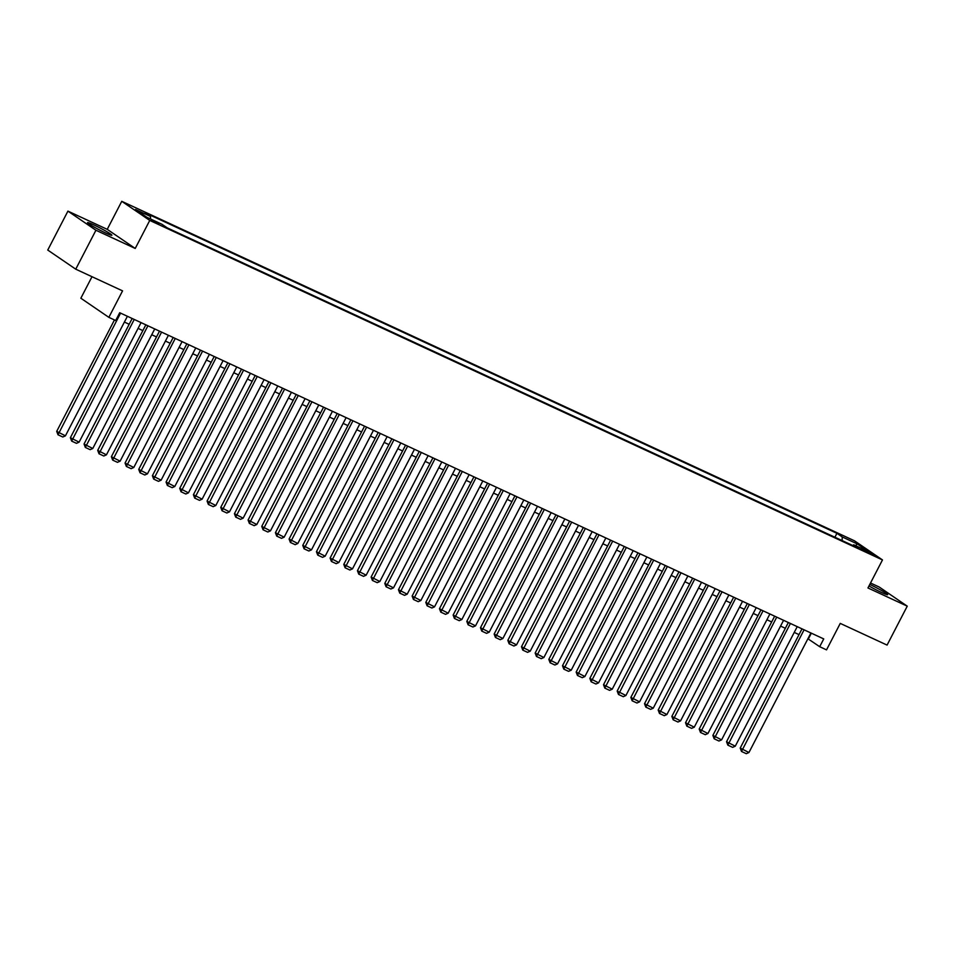 <?xml version="1.0" encoding="UTF-8"?>
<svg xmlns="http://www.w3.org/2000/svg" width="955" height="955" viewBox="0 0 955 955"><rect width="100%" height="100%" fill="white"/><g stroke="black" fill="none" stroke-linecap="round" stroke-linejoin="round"><path stroke-width="1.43" d="M105.599 232.96A13.716 1.003 27.4 0 0 111.878 235.24A13.716 1.003 27.4 0 0 106.089 231.253A13.716 1.003 27.4 0 0 93.793 224.891A13.716 1.003 27.4 0 0 87.526 222.611A13.716 1.003 27.4 0 0 93.315 226.598A13.716 1.003 27.4 0 0 105.599 232.96M868.966 585.976A13.716 1.003 27.4 0 0 881.381 592.398A13.716 1.003 27.4 0 0 887.661 594.679A13.716 1.003 27.4 0 0 881.966 590.751A13.716 1.003 27.4 0 0 869.778 584.436M158.805 224.21L151.379 219.96L158.805 224.21M92.002 276.711L80.853 298.223L108.846 317.346L115.686 320.51L119.721 312.727L823.735 638.919L819.7 646.702L826.529 649.866L840.257 623.4L887.076 645.091L907.25 606.162L879.257 587.05L870.518 583.004M67.924 211.127L47.75 250.055L75.743 269.179L95.93 230.251L135.228 248.455L149.756 220.426L121.763 201.314L107.235 229.343L67.924 211.127L95.93 230.251M149.756 220.426L882.48 559.928L854.474 540.805L121.763 201.314M866.388 551.011L860.885 548.707L873.574 555.118L866.388 551.011L865.982 551.799M842.131 540.59L842.226 536.937L836.926 533.32L145.22 212.834L150.508 216.451L135.479 209.479L146.975 217.334L162.016 224.306L167.316 227.911L859.023 548.409L853.722 544.792L852.696 545.472M842.226 536.937L857.256 543.908L868.764 551.763L853.722 544.792M108.846 317.346L122.562 290.869L75.743 269.179M882.48 559.928L867.952 587.958L907.25 606.162M807.906 638.752L819.7 646.702M124.401 322.062L129.176 324.27M138.069 328.389L142.844 330.597M151.75 334.728L156.513 336.936M165.418 341.066L170.181 343.275M179.086 347.393L183.849 349.602M192.755 353.732L197.53 355.94M206.423 360.059L211.198 362.267M220.092 366.398L224.867 368.606M233.76 372.725L238.535 374.945M247.441 379.063L252.204 381.272M261.109 385.402L265.872 387.611M274.777 391.729L279.54 393.938M288.446 398.068L293.221 400.276M302.114 404.395L306.889 406.603M315.783 410.734L320.558 412.942M329.451 417.072L334.226 419.281M343.132 423.399L347.895 425.608M356.8 429.738L361.563 431.947M370.468 436.065L375.231 438.273M384.137 442.404L388.912 444.612M397.805 448.731L402.58 450.951M411.474 455.069L416.249 457.278M425.142 461.408L429.917 463.617M438.823 467.735L443.586 469.944M452.491 474.074L457.254 476.282M466.159 480.401L470.922 482.609M479.828 486.74L484.603 488.948M493.496 493.078L498.271 495.287M507.165 499.405L511.94 501.614M520.833 505.744L525.608 507.953M534.514 512.071L539.277 514.279M548.182 518.41L552.945 520.618M561.85 524.737L566.613 526.957M575.519 531.076L580.294 533.284M589.187 537.414L593.962 539.623M602.856 543.741L607.631 545.95M616.524 550.08L621.299 552.288M630.205 556.407L634.968 558.615M643.873 562.746L648.636 564.954M657.541 569.085L662.304 571.293M671.21 575.411L675.985 577.62M684.878 581.75L689.653 583.959M698.547 588.077L703.322 590.286M712.215 594.416L716.99 596.624M725.896 600.743L730.659 602.963M739.564 607.082L744.327 609.29M753.232 613.42L757.995 615.629M766.901 619.747L771.676 621.956M780.569 626.086L785.344 628.295M794.238 632.413L799.013 634.621M811.344 633.177L808.348 638.955M834.897 537.235L836.926 533.32M150.508 216.451L150.448 218.946M855.549 545.639L857.256 543.908M135.228 248.455L107.235 229.343M810.902 632.974L748.935 752.528L740.209 748.063L741.51 751.466L804.074 629.811M802.009 628.856L740.209 748.063M748.935 752.528L746.297 753.686L741.51 751.466M797.234 626.635L735.266 746.189L726.54 741.737L727.841 745.139L790.406 623.472M788.341 622.517L726.54 741.737M735.266 746.189L732.628 747.347L727.841 745.139M783.566 620.308L721.598 739.862L712.872 735.398L714.173 738.8L776.725 617.145M774.66 616.178L712.872 735.398M721.598 739.862L718.96 741.02L714.173 738.8M769.897 613.97L707.93 733.524L699.203 729.059L700.504 732.473L763.057 610.806M760.992 609.851L699.203 729.059M707.93 733.524L705.279 734.682L700.504 732.473M756.229 607.643L694.261 727.185L685.535 722.732L686.824 726.134L749.389 604.467M747.323 603.512L685.535 722.732M694.261 727.185L691.611 728.355L686.824 726.134M742.56 601.304L680.581 720.858L671.854 716.393L673.156 719.795L735.72 598.14M733.655 597.185L671.854 716.393M680.581 720.858L677.943 722.016L673.156 719.795M728.88 594.977L666.912 714.519L658.186 710.066L659.487 713.469L722.052 591.802M719.986 590.847L658.186 710.066M666.912 714.519L664.274 715.689L659.487 713.469M715.211 588.638L653.244 708.192L644.518 703.728L645.819 707.13L708.383 585.475M706.318 584.508L644.518 703.728M653.244 708.192L650.606 709.35L645.819 707.13M701.543 582.299L639.575 701.853L630.849 697.401L632.15 700.803L694.715 579.136M692.65 578.181L630.849 697.401M639.575 701.853L636.937 703.011L632.15 700.803M687.875 575.972L625.907 695.515L617.181 691.062L618.482 694.464L681.034 572.797M678.969 571.842L617.181 691.062M625.907 695.515L623.269 696.684L618.482 694.464M674.206 569.634L612.239 689.188L603.512 684.723L604.813 688.125L667.366 566.47M665.301 565.515L603.512 684.723M612.239 689.188L609.588 690.346L604.813 688.125M660.538 563.307L598.57 682.849L589.844 678.396L591.133 681.798L653.698 560.131M651.632 559.176L589.844 678.396M598.57 682.849L595.92 684.019L591.133 681.798M646.869 556.968L584.89 676.522L576.163 672.057L577.465 675.46L640.029 553.805M637.964 552.85L576.163 672.057M584.89 676.522L582.252 677.68L577.465 675.46M633.189 550.629L571.221 670.183L562.495 665.731L563.796 669.133L626.361 547.466M624.295 546.511L562.495 665.731M571.221 670.183L568.583 671.341L563.796 669.133M619.52 544.302L557.553 663.856L548.827 659.392L550.128 662.794L612.692 541.139M610.627 540.172L548.827 659.392M557.553 663.856L554.915 665.014L550.128 662.794M605.852 537.963L543.884 657.518L535.158 653.053L536.459 656.467L599.024 534.8M596.959 533.845L535.158 653.053M543.884 657.518L541.246 658.675L536.459 656.467M592.184 531.637L530.216 651.179L521.49 646.726L522.791 650.128L585.343 528.461M583.278 527.506L521.49 646.726M530.216 651.179L527.578 652.349L522.791 650.128M578.515 525.298L516.548 644.852L507.821 640.387L509.122 643.789L571.675 522.134M569.61 521.179L507.821 640.387M516.548 644.852L513.897 646.01L509.122 643.789M564.847 518.971L502.879 638.513L494.153 634.06L495.442 637.463L558.007 515.796M555.941 514.841L494.153 634.06M502.879 638.513L500.229 639.683L495.442 637.463M551.178 512.632L489.199 632.186L480.472 627.722L481.774 631.124L544.338 509.469M542.273 508.502L480.472 627.722M489.199 632.186L486.561 633.344L481.774 631.124M537.498 506.293L475.53 625.847L466.804 621.395L468.105 624.797L530.67 503.13M528.604 502.175L466.804 621.395M475.53 625.847L472.892 627.005L468.105 624.797M523.829 499.966L461.862 619.509L453.136 615.056L454.437 618.458L517.001 496.791M514.936 495.836L453.136 615.056M461.862 619.509L459.224 620.678L454.437 618.458M510.161 493.628L448.193 613.182L439.467 608.717L440.768 612.119L503.333 490.464M501.268 489.509L439.467 608.717M448.193 613.182L445.555 614.34L440.768 612.119M496.493 487.301L434.525 606.843L425.799 602.39L427.1 605.792L489.652 484.125M487.587 483.17L425.799 602.39M434.525 606.843L431.887 608.013L427.1 605.792M482.824 480.962L420.857 600.516L412.13 596.051L413.431 599.454L475.984 477.798M473.919 476.843L412.13 596.051M420.857 600.516L418.206 601.674L413.431 599.454M469.156 474.623L407.188 594.177L398.462 589.724L399.751 593.127L462.315 471.46M460.25 470.505L398.462 589.724M407.188 594.177L404.538 595.335L399.751 593.127M455.487 468.296L393.508 587.85L384.781 583.386L386.083 586.788L448.647 465.133M446.582 464.166L384.781 583.386M393.508 587.85L390.87 589.008L386.083 586.788M441.807 461.957L379.839 581.511L371.113 577.047L372.414 580.461L434.979 458.794M432.913 457.839L371.113 577.047M379.839 581.511L377.201 582.669L372.414 580.461M428.138 455.631L366.171 575.173L357.445 570.72L358.746 574.122L421.31 452.455M419.245 451.5L357.445 570.72M366.171 575.173L363.533 576.343L358.746 574.122M414.47 449.292L352.502 568.846L343.776 564.381L345.077 567.783L407.642 446.128M405.577 445.173L343.776 564.381M352.502 568.846L349.864 570.004L345.077 567.783M400.802 442.965L338.834 562.507L330.108 558.054L331.409 561.456L393.961 439.789M391.896 438.834L330.108 558.054M338.834 562.507L336.196 563.677L331.409 561.456M387.133 436.626L325.166 556.18L316.439 551.715L317.74 555.118L380.293 433.463M378.228 432.496L316.439 551.715M325.166 556.18L322.515 557.338L317.74 555.118M373.465 430.287L311.497 549.841L302.771 545.389L304.06 548.791L366.625 427.124M364.559 426.169L302.771 545.389M311.497 549.841L308.847 550.999L304.06 548.791M359.796 423.96L297.817 543.502L289.09 539.05L290.392 542.452L352.956 420.785M350.891 419.83L289.09 539.05M297.817 543.502L295.179 544.672L290.392 542.452M346.116 417.622L284.148 537.176L275.422 532.711L276.723 536.113L339.288 414.458M337.222 413.503L275.422 532.711M284.148 537.176L281.51 538.334L276.723 536.113M332.447 411.295L270.48 530.837L261.754 526.384L263.055 529.786L325.619 408.119M323.554 407.164L261.754 526.384M270.48 530.837L267.842 532.007L263.055 529.786M318.779 404.956L256.811 524.51L248.085 520.045L249.386 523.447L311.951 401.792M309.886 400.837L248.085 520.045M256.811 524.51L254.173 525.668L249.386 523.447M305.111 398.617L243.143 518.171L234.417 513.718L235.718 517.121L298.27 395.454M296.205 394.499L234.417 513.718M243.143 518.171L240.505 519.329L235.718 517.121M291.442 392.29L229.475 511.844L220.748 507.38L222.049 510.782L284.602 389.127M282.537 388.16L220.748 507.38M229.475 511.844L226.824 513.002L222.049 510.782M277.774 385.951L215.806 505.505L207.08 501.041L208.369 504.455L270.934 382.788M268.868 381.833L207.08 501.041M215.806 505.505L213.156 506.663L208.369 504.455M264.105 379.624L202.126 499.167L193.399 494.714L194.701 498.116L257.265 376.449M255.2 375.494L193.399 494.714M202.126 499.167L199.488 500.336L194.701 498.116M250.425 373.286L188.457 492.84L179.731 488.375L181.032 491.777L243.597 370.122M241.531 369.167L179.731 488.375M188.457 492.84L185.819 493.998L181.032 491.777M236.756 366.959L174.789 486.501L166.063 482.048L167.364 485.45L229.928 363.783M227.863 362.828L166.063 482.048M174.789 486.501L172.151 487.671L167.364 485.45M223.088 360.62L161.12 480.174L152.394 475.709L153.695 479.112L216.26 357.457M214.195 356.49L152.394 475.709M161.12 480.174L158.482 481.332L153.695 479.112M209.42 354.281L147.452 473.835L138.726 469.382L140.027 472.785L202.579 351.118M200.514 350.163L138.726 469.382M147.452 473.835L144.802 474.993L140.027 472.785M195.751 347.954L133.784 467.496L125.057 463.044L126.358 466.446L188.911 344.779M186.846 343.824L125.057 463.044M133.784 467.496L131.133 468.666L126.358 466.446M182.083 341.615L120.115 461.17L111.377 456.705L112.678 460.119L175.243 338.452M173.177 337.497L111.377 456.705M120.115 461.17L117.465 462.327L112.678 460.119M168.414 335.289L106.435 454.831L97.708 450.378L99.01 453.78L161.574 332.113M159.509 331.158L97.708 450.378M106.435 454.831L103.797 456.001L99.01 453.78M154.734 328.95L92.766 448.504L84.04 444.039L85.341 447.441L147.906 325.786M145.84 324.831L84.04 444.039M92.766 448.504L90.128 449.662L85.341 447.441M141.065 322.611L79.098 442.165L70.372 437.712L71.673 441.115L134.237 319.448M132.172 318.493L70.372 437.712M79.098 442.165L76.46 443.323L71.673 441.115M127.397 316.284L65.429 435.838L56.703 431.374L58.004 434.776L120.569 313.121M114.457 319.949L56.703 431.374M65.429 435.838L62.791 436.996L58.004 434.776M863.057 550.223L863.38 549.614"/></g></svg>
